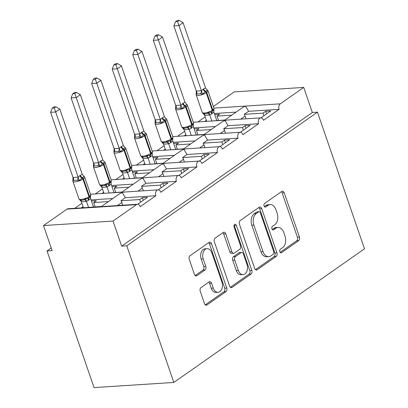 <?xml version="1.0" encoding="UTF-8"?>
<svg xmlns="http://www.w3.org/2000/svg" width="408" height="408" viewBox="0 0 408 408"><rect width="100%" height="100%" fill="white"/><g stroke="black" fill="none" stroke-linecap="round" stroke-linejoin="round"><path stroke-width="0.61" d="M279.822 251.751A1.897 1.275 86.3 0 0 281.076 252.853A1.897 1.275 86.3 0 0 281.546 252.685L298.692 240.664A2.713 1.816 86.3 0 0 299.457 237.074L284.203 192.78A2.713 1.816 86.3 0 0 282.413 191.204A2.713 1.816 86.3 0 0 281.744 191.449L264.598 203.464A1.897 1.275 86.3 0 0 264.063 205.979A1.897 1.275 86.3 0 0 265.317 207.08A1.897 1.275 86.3 0 0 265.786 206.907L268.005 205.357A8.675 5.819 86.3 0 1 270.157 204.571A8.675 5.819 86.3 0 1 275.879 209.61L277.149 213.302A8.675 5.819 86.3 0 1 274.696 224.798L272.478 226.348A1.897 1.275 86.3 0 0 271.942 228.863A1.897 1.275 86.3 0 0 273.197 229.969A1.897 1.275 86.3 0 0 273.666 229.796L275.885 228.24A8.675 5.819 86.3 0 1 278.037 227.455A8.675 5.819 86.3 0 1 283.759 232.499L285.029 236.186A8.675 5.819 86.3 0 1 282.581 247.681L280.362 249.237A1.897 1.275 86.3 0 0 279.822 251.751M200.991 287.609A2.713 1.816 86.3 0 0 200.226 291.2L204.505 303.629A2.713 1.816 86.3 0 0 206.29 305.204A2.713 1.816 86.3 0 0 206.963 304.96L226.001 291.613A2.713 1.816 86.3 0 0 226.766 288.022L211.517 243.724A2.713 1.816 86.3 0 0 209.727 242.153A2.713 1.816 86.3 0 0 209.054 242.398L190.016 255.739A2.713 1.816 86.3 0 0 189.251 259.335L194.417 274.344A2.713 1.816 86.3 0 0 196.207 275.92A2.713 1.816 86.3 0 0 196.88 275.675L205.03 269.963A2.713 1.816 86.3 0 0 205.795 266.373L203.23 258.927A7.252 4.86 86.3 0 1 207.08 248.666A7.252 4.86 86.3 0 1 211.864 252.878L221.906 282.04A7.252 4.86 86.3 0 1 218.056 292.301A7.252 4.86 86.3 0 1 213.272 288.089L211.599 283.228A2.713 1.816 86.3 0 0 209.809 281.653A2.713 1.816 86.3 0 0 209.136 281.897L200.991 287.609M317.46 112.154L126.781 245.805L173.828 382.444L364.507 248.793L317.46 112.154L312.344 112.486L303.71 87.414L280.291 103.831A4.141 2.78 -93.7 0 0 279.118 109.319L263.502 120.268A4.141 2.78 86.3 0 0 260.768 117.861A4.141 2.78 86.3 0 0 258.57 123.721L242.954 134.671A4.141 2.78 86.3 0 0 240.22 132.263A4.141 2.78 86.3 0 0 238.022 138.123L222.406 149.073A4.141 2.78 86.3 0 0 219.672 146.666A4.141 2.78 86.3 0 0 217.474 152.526L201.858 163.47A4.141 2.78 86.3 0 0 199.13 161.068A4.141 2.78 86.3 0 0 196.931 166.928L181.315 177.873A4.141 2.78 86.3 0 0 178.582 175.466A4.141 2.78 86.3 0 0 176.384 181.331L160.767 192.275A4.141 2.78 86.3 0 0 158.034 189.868A4.141 2.78 86.3 0 0 155.836 195.733L140.219 206.678A4.141 2.78 86.3 0 0 137.486 204.27A4.141 2.78 86.3 0 0 136.461 204.648L113.036 221.065L43.493 225.558L52.127 250.629L47.012 250.961L51.224 248.008M254.684 268.459A2.713 1.816 86.3 0 0 256.469 270.035A2.713 1.816 86.3 0 0 257.142 269.79L276.18 256.443A2.713 1.816 86.3 0 0 276.945 252.853L261.696 208.554A2.713 1.816 86.3 0 0 259.906 206.978A2.713 1.816 86.3 0 0 259.233 207.223L240.195 220.57A2.713 1.816 86.3 0 0 239.43 224.16L254.684 268.459M251.093 274.028L232.055 287.375A2.713 1.816 86.3 0 1 231.382 287.62A2.713 1.816 86.3 0 1 229.592 286.044L214.338 241.745A2.713 1.816 86.3 0 1 215.108 238.155L223.252 232.443A2.713 1.816 86.3 0 1 223.926 232.198A2.713 1.816 86.3 0 1 225.716 233.774L231.902 251.741A2.713 1.816 86.3 0 0 233.687 253.312A2.713 1.816 86.3 0 0 234.36 253.067L239.766 249.278A2.713 1.816 86.3 0 0 240.531 245.687L234.095 226.986A1.897 1.275 86.3 0 1 235.1 224.298A1.897 1.275 86.3 0 1 236.349 225.4L251.858 270.438A2.713 1.816 86.3 0 1 251.093 274.028L249.048 274.161L230.372 287.252M137.624 204.27L147.461 197.375L142.346 197.701L139.72 199.548L120.972 200.756L125.332 197.707L155.836 195.733M132.518 204.592L113.776 205.805M120.972 200.756A6.079 4.177 55 0 1 121.814 202.501L122.686 205.04M140.622 202.169L139.72 199.548M101.271 206.611L119.503 193.831L122.237 192.494L125.332 197.707M90.535 194.234L121.849 192.209L122.237 192.494L124.675 192.025L158.034 189.868M91.066 199.92L112.822 198.512M43.493 225.558L66.917 209.141A4.141 2.78 86.3 0 1 67.942 208.769L101.301 206.611L101.689 206.892L104.127 206.428L137.486 204.27M158.171 189.868L168.009 182.973L162.894 183.299L160.268 185.145L141.52 186.354L145.875 183.304L176.384 181.331M153.066 190.189L134.324 191.403M141.52 186.354A6.079 4.177 55 0 1 142.361 188.098L143.234 190.638M161.17 187.767L160.268 185.145M121.814 192.209L140.051 179.428L142.78 178.092L145.875 183.304M111.078 179.831L142.397 177.806L142.78 178.092L145.222 177.623L178.582 175.466M111.614 185.518L133.37 184.11M178.719 175.466L188.557 168.57L183.442 168.897L180.81 170.743L162.068 171.957L166.423 168.902L196.931 166.928M173.614 175.787L154.867 177.001M162.068 171.957A6.079 4.177 55 0 1 162.904 173.696L163.781 176.236M181.713 173.364L180.81 170.743M142.361 177.811L160.599 165.026L163.328 163.69L166.423 168.902M131.626 165.429L162.945 163.404L163.328 163.69L165.77 163.22L199.13 161.068M132.161 171.115L153.918 169.708M199.267 161.063L209.105 154.168L203.99 154.499L201.358 156.341L182.616 157.554L186.971 154.499L217.474 152.526M194.162 161.389L175.415 162.598M182.616 157.554A6.079 4.177 55 0 1 183.452 159.293L184.329 161.833M202.261 158.962L201.358 156.341M162.909 163.409L181.147 150.623L183.875 149.287L186.971 154.499M152.174 151.026L183.493 149.002L183.875 149.287L186.318 148.818L219.672 146.666M152.709 156.713L174.466 155.305M219.81 146.661L229.648 139.766L224.538 140.097L221.906 141.938L203.164 143.152L207.519 140.097L238.022 138.123M214.705 146.987L195.962 148.196M203.164 143.152A6.079 4.177 55 0 1 204 144.891L204.877 147.431M222.809 144.559L221.906 141.938M201.69 136.221L204.423 134.885L207.519 140.097M172.722 136.624L204.041 134.599L204.423 134.885L206.861 134.416L240.22 132.263M173.257 142.31L195.014 140.903M240.358 132.258L250.196 125.363L245.086 125.695L242.454 127.536L223.712 128.749L228.067 125.695L258.57 123.721M235.253 132.585L216.51 133.793M223.712 128.749A6.079 4.177 55 0 1 224.548 130.489L225.425 133.028M243.357 130.157L242.454 127.536M204.005 134.604L222.238 121.819L224.971 120.482L228.067 125.695M193.27 122.222L224.584 120.197L224.971 120.482L227.409 120.013M193.805 127.908L215.562 126.506M101.567 206.407L86.496 207.57M83.079 206.713L81.386 207.896M91.438 200.996L96.329 200.68L93.697 202.521L108.467 201.567M81.906 203.306L74.735 208.33M93.697 202.521L95.176 206.82M122.109 192.005L107.044 193.168M103.627 192.311L101.934 193.499M111.986 186.594L116.877 186.278L114.245 188.119L129.015 187.165M102.454 188.904L95.283 193.928M114.245 188.119L115.724 192.418M142.657 177.602L127.592 178.765M124.175 177.908L122.482 179.097M132.534 172.191L137.425 171.875L134.793 173.716L149.563 172.763M123.002 174.502L115.831 179.525M134.793 173.716L136.272 178.016M163.205 163.2L148.14 164.363M144.718 163.506L143.024 164.694M153.082 157.789L157.967 157.473L155.341 159.314L170.111 158.36M143.545 160.099L136.379 165.123M155.341 159.314L156.82 163.613M183.753 148.798L168.688 149.96M165.266 149.104L163.572 150.292M173.624 143.386L178.515 143.07L175.889 144.911L190.658 143.958M164.093 145.697L156.927 150.72M175.889 144.911L177.368 149.211M204.301 134.395L189.236 135.558M185.813 134.701L184.12 135.889M194.172 128.984L199.063 128.668L196.432 130.509L211.206 129.555M184.64 131.294L177.475 136.318M196.432 130.509L197.916 134.808M260.906 117.856L270.744 110.961L265.634 111.292L263.002 113.133L244.259 114.347L248.615 111.292L279.118 109.319M255.801 118.182L237.058 119.391M244.259 114.347A6.079 4.177 55 0 1 245.096 116.086L245.973 118.626M263.905 115.755L263.002 113.133M214.353 113.506L236.11 112.103M248.615 111.292L245.519 106.08L242.786 107.416M224.849 119.993L209.783 121.156M206.361 120.299L204.668 121.487M214.72 114.582L219.611 114.266L216.98 116.107L231.749 115.153M205.188 116.892L198.023 121.916M216.98 116.107L218.459 120.406M213.359 106.498L234.172 91.907L303.71 87.414M126.781 245.805L121.666 246.136L113.036 221.065M121.666 246.136L312.344 112.486M173.828 382.444L94.059 387.6L47.012 250.961M266.536 113.914L265.634 111.292M245.988 128.316L245.086 125.695M225.44 142.718L224.538 140.097M204.893 157.116L203.99 154.499M184.345 171.518L183.442 168.897M163.797 185.921L162.894 183.299M143.249 200.323L142.346 197.701M278.037 227.455L275.992 227.588A8.675 5.819 86.3 0 0 273.839 228.373L275.885 228.24M272.264 229.475L273.839 228.373M270.157 204.571L268.112 204.704A8.675 5.819 86.3 0 0 265.96 205.484L268.005 205.357M264.384 206.591L265.96 205.484M280.148 252.363L296.647 240.796A2.713 1.816 86.3 0 0 297.412 237.206L282.158 192.913A2.713 1.816 86.3 0 0 281.377 191.704M255.459 269.668L274.135 256.576A2.713 1.816 86.3 0 0 274.9 252.98L259.651 208.687A2.713 1.816 86.3 0 0 258.871 207.478M273.222 254.24A1.897 1.275 86.3 0 0 273.758 251.726L260.37 212.843A1.897 1.275 86.3 0 0 259.116 211.742A1.897 1.275 86.3 0 0 258.647 211.915L256.306 213.552A8.675 5.819 86.3 0 0 253.852 225.048L263.007 251.624A8.675 5.819 86.3 0 0 268.729 256.663A8.675 5.819 86.3 0 0 270.881 255.882L273.222 254.24M259.116 211.742L257.071 211.874A1.897 1.275 86.3 0 0 256.601 212.048L258.647 211.915M268.729 256.663L266.684 256.795A8.675 5.819 86.3 0 1 260.962 251.756L251.807 225.18A8.675 5.819 86.3 0 1 254.261 213.685L256.601 212.048M233.687 253.312L231.642 253.445A2.713 1.816 86.3 0 1 229.857 251.869L223.671 233.906A2.713 1.816 86.3 0 0 222.89 232.698M249.048 274.161A2.713 1.816 86.3 0 0 249.813 270.57L234.304 225.532A1.897 1.275 86.3 0 0 234.126 225.139M238.318 270.382A7.252 4.86 86.3 0 0 243.102 274.594A7.252 4.86 86.3 0 0 246.952 264.328L243.413 254.056A2.713 1.816 86.3 0 0 241.623 252.481A2.713 1.816 86.3 0 0 240.955 252.725L235.549 256.515A2.713 1.816 86.3 0 0 234.784 260.105L238.318 270.382L236.273 270.514A7.252 4.86 86.3 0 0 241.057 274.727L243.102 274.594M241.623 252.481L239.578 252.613A2.713 1.816 86.3 0 0 238.91 252.858L240.955 252.725M236.273 270.514L232.739 260.238A2.713 1.816 86.3 0 1 233.504 256.647L238.91 252.858M218.056 292.301L216.011 292.434A7.252 4.86 86.3 0 1 211.227 288.221L209.554 283.361A2.713 1.816 86.3 0 0 208.774 282.152M207.08 248.666L205.035 248.798A7.252 4.86 86.3 0 0 201.185 259.06L203.23 258.927M195.197 275.553L202.985 270.096A2.713 1.816 86.3 0 0 203.75 266.506L201.185 259.06M205.28 304.837L223.956 291.745A2.713 1.816 86.3 0 0 224.721 288.155L209.472 243.856A2.713 1.816 86.3 0 0 208.692 242.653M203.541 113.638L205.234 113.812C203.964 114.072 202.97 113.623 202.24 112.465A5.942 1.663 -19 0 0 204.321 113.006A5.942 1.663 -19 0 0 212.252 110.247L212.746 109.9A5.942 1.663 -19 0 0 213.965 108.253L207.922 90.704A5.942 1.663 161 0 1 206.703 92.351L212.746 109.9A1.382 0.949 55 0 1 212.558 111.063L213.185 110.558M207.157 89.786L207.82 90.499C207.239 90.178 206.545 90.433 205.739 91.259L202.521 94.212L200.614 93.738L196.773 93.988L196.126 94.625L196.115 94.289M177.546 21.553L179.189 20.4L177.149 20.533L175.506 21.685L177.546 21.553L201.445 90.846L203.623 88.862L205.556 87.965L183.08 22.695L178.974 25.576L173.859 25.908L196.294 91.066L201.409 90.734M196.126 94.625L196.294 91.066M216.765 120.518L213.828 111.986L212.15 113.628L209.722 115L204.694 115.326L203.006 113.378M211.772 120.839L209.758 114.985M206.723 121.355L204.643 115.311M205.265 113.806L207.376 113.393L208.733 112.256C210.018 112.532 211.13 112.251 212.068 111.409A1.382 0.949 -125 0 0 212.252 110.247L206.208 92.698A5.942 1.663 161 0 1 198.278 95.457A5.942 1.663 161 0 1 196.197 94.916L196.177 93.825M208.733 112.256L209.717 114.872M213.828 111.986L213.935 109.614M201.445 90.846L202.521 94.212M205.556 87.965L207.82 90.499M173.859 25.908L175.506 21.685M179.189 20.4L183.08 22.695M182.993 128.041L185.099 128.178M186.609 104.188L187.272 104.902C186.696 104.581 185.997 104.831 185.191 105.662L181.973 108.615L180.066 108.14L176.225 108.39L175.583 109.028L175.573 108.691M157.004 35.955L158.646 34.802L156.601 34.935L154.958 36.083L157.004 35.955L180.897 105.249L183.075 103.265L185.013 102.367L162.537 37.097L158.426 39.979L153.311 40.31L175.746 105.468L180.861 105.136M175.583 109.028L175.746 105.468M196.217 134.921L193.28 126.388L191.602 128.03L189.174 129.402L184.146 129.729L182.458 127.781M191.225 135.242L189.21 129.382M186.175 135.757L184.095 129.713M184.717 128.209L186.833 127.796L188.185 126.659C189.47 126.934 190.582 126.653 191.52 125.812L192.642 124.96M188.185 126.659L189.169 129.275M193.28 126.388L193.387 124.017M180.897 105.249L181.973 108.615M185.013 102.367L187.272 104.902M153.311 40.31L154.958 36.083M158.646 34.802L162.537 37.097M162.445 142.443L164.138 142.616C162.874 142.876 161.874 142.428 161.145 141.27A5.942 1.663 -19 0 0 163.226 141.811A5.942 1.663 -19 0 0 171.161 139.052L171.651 138.705A5.942 1.663 -19 0 0 172.87 137.057L166.826 119.503A5.942 1.663 161 0 1 165.607 121.156L171.651 138.705A1.382 0.949 55 0 1 171.467 139.868L172.094 139.363M166.061 118.59L166.729 119.304C166.148 118.983 165.454 119.233 164.643 120.064L161.425 123.017L159.518 122.543L155.683 122.788L155.035 123.43L155.025 123.094M136.456 50.357L138.098 49.205L136.053 49.337L134.411 50.485L136.456 50.357L160.349 119.651L162.527 117.667L164.465 116.77L141.989 51.5L137.879 54.381L132.763 54.713L155.198 119.865L160.313 119.539M155.035 123.43L155.198 119.865M175.669 149.318L172.737 140.791L171.054 142.433L168.626 143.805L163.598 144.131L161.915 142.183M170.682 149.644L168.662 143.784M165.628 150.159L163.552 144.116M164.174 142.611L166.286 142.193L167.637 141.061C168.922 141.336 170.034 141.051 170.972 140.214A1.382 0.949 -125 0 0 171.161 139.052L165.118 121.502A5.942 1.663 161 0 1 157.182 124.261A5.942 1.663 161 0 1 155.101 123.721L155.081 122.629M167.637 141.061L168.621 143.672M172.737 140.791L172.839 138.419M160.349 119.651L161.425 123.017M164.465 116.77L166.729 119.304M132.763 54.713L134.411 50.485M138.098 49.205L141.989 51.5M141.902 156.845L143.591 157.014C142.326 157.279 141.326 156.83 140.597 155.672A5.942 1.663 -19 0 0 142.678 156.213A5.942 1.663 -19 0 0 150.613 153.454L151.103 153.107A5.942 1.663 -19 0 0 152.322 151.46L146.278 133.906A5.942 1.663 161 0 1 145.059 135.558L151.103 153.107A1.382 0.949 55 0 1 150.919 154.27L151.546 153.765M145.513 132.993L146.181 133.702C145.6 133.38 144.906 133.635 144.101 134.467L140.877 137.419L138.97 136.945L135.135 137.19L134.487 137.833L134.477 137.496M115.908 64.755L117.55 63.607L115.505 63.74L113.863 64.887L115.908 64.755L139.806 134.054L141.979 132.07L143.917 131.172L121.441 65.902L117.331 68.784L112.215 69.11L134.655 134.268L139.766 133.941M134.487 137.833L134.655 134.268M155.122 163.72L152.189 155.193L150.506 156.835L148.079 158.207L143.05 158.534L141.367 156.585M150.134 164.047L148.114 158.187M145.085 164.562L143.004 158.518M143.626 157.014L145.738 156.596L147.089 155.463C148.379 155.739 149.491 155.453 150.424 154.617A1.382 0.949 -125 0 0 150.613 153.454L144.57 135.905A5.942 1.663 161 0 1 136.639 138.664A5.942 1.663 161 0 1 134.553 138.118L134.533 137.032M147.089 155.463L148.073 158.075M152.189 155.193L152.291 152.821M139.806 134.054L140.877 137.419M143.917 131.172L146.181 133.702M112.215 69.11L113.863 64.887M117.55 63.607L121.441 65.902M121.355 171.248L123.043 171.416C121.778 171.681 120.778 171.233 120.049 170.075A5.942 1.663 -19 0 0 122.135 170.615A5.942 1.663 -19 0 0 130.065 167.856L130.56 167.51A5.942 1.663 -19 0 0 131.774 165.857L125.73 148.308A5.942 1.663 161 0 1 124.517 149.96L130.56 167.51A1.382 0.949 55 0 1 130.371 168.672L130.999 168.167M124.965 147.395L125.633 148.104C125.052 147.783 124.358 148.038 123.553 148.869L120.329 151.822L118.422 151.348L114.587 151.592L113.939 152.235L113.929 151.898M95.36 79.157L97.002 78.01L94.957 78.142L93.315 79.29L95.36 79.157L119.258 148.456L121.431 146.472L123.369 145.574L100.893 80.305L96.783 83.186L91.672 83.513L114.107 148.67L119.218 148.344M113.939 152.235L114.107 148.67M134.574 178.123L131.641 169.595L129.958 171.238L127.536 172.609L122.502 172.936L120.819 170.988M129.586 178.449L127.566 172.589M124.537 178.964L122.456 172.921M123.078 171.416L125.19 170.998L126.541 169.861C127.832 170.141 128.943 169.856 129.877 169.019A1.382 0.949 -125 0 0 130.065 167.856L124.022 150.307A5.942 1.663 161 0 1 116.091 153.066A5.942 1.663 161 0 1 114.011 152.521L113.985 151.434M126.541 169.861L127.531 172.477M131.641 169.595L131.743 167.224M119.258 148.456L120.329 151.822M123.369 145.574L125.633 148.104M91.672 83.513L93.315 79.29M97.002 78.01L100.893 80.305M100.807 185.65L102.495 185.819C101.23 186.084 100.23 185.635 99.506 184.472A5.942 1.663 -19 0 0 101.587 185.018A5.942 1.663 -19 0 0 109.517 182.259L110.012 181.912A5.942 1.663 -19 0 0 111.226 180.26L105.188 162.71A5.942 1.663 161 0 1 103.969 164.363L110.012 181.912A1.382 0.949 55 0 1 109.823 183.075L110.451 182.57M104.417 161.798L105.086 162.506C104.504 162.185 103.811 162.44 103.005 163.271L99.782 166.224L97.874 165.75L94.039 165.995L93.391 166.637L93.381 166.301M74.812 93.559L76.454 92.412L74.414 92.545L72.772 93.692L74.812 93.559L98.711 162.858L100.883 160.874L102.821 159.977L80.345 94.707L76.235 97.588L71.125 97.915L93.559 163.072L98.67 162.746M93.391 166.637L93.559 163.072M114.026 192.525L111.093 183.998L109.41 185.635L106.988 187.012L101.954 187.338L100.271 185.39M109.038 192.851L107.023 186.992M103.989 193.361L101.908 187.323M102.53 185.819L104.642 185.4L105.993 184.263C107.284 184.538 108.395 184.258 109.329 183.421A1.382 0.949 -125 0 0 109.517 182.259L103.474 164.704A5.942 1.663 161 0 1 95.543 167.469A5.942 1.663 161 0 1 93.463 166.923L93.442 165.837M105.993 184.263L106.983 186.879M111.093 183.998L111.195 181.626M98.711 162.858L99.782 166.224M102.821 159.977L105.086 162.506M71.125 97.915L72.772 93.692M76.454 92.412L80.345 94.707M80.259 200.053L81.952 200.221C80.682 200.486 79.682 200.037 78.958 198.875A5.942 1.663 -19 0 0 81.039 199.42A5.942 1.663 -19 0 0 88.969 196.661L89.464 196.314A5.942 1.663 -19 0 0 90.683 194.662L84.64 177.113A5.942 1.663 161 0 1 83.421 178.765L89.464 196.314A1.382 0.949 55 0 1 89.276 197.477L89.903 196.967M83.87 176.2L84.538 176.909C83.956 176.588 83.263 176.843 82.457 177.674L79.239 180.627L77.326 180.152L73.491 180.397L72.843 181.04L72.833 180.703M54.264 107.962L55.906 106.814L53.866 106.947L52.224 108.094L54.264 107.962L78.163 177.261L79.846 175.619L82.273 174.379L59.797 109.109L55.687 111.986L50.577 112.317L73.012 177.475L78.127 177.143M72.843 181.04L73.012 177.475M93.483 206.927L90.545 198.4L88.862 200.037L86.44 201.414L81.406 201.741L79.723 199.792M88.49 207.249L86.476 201.394M83.441 207.764L81.36 201.725M81.983 200.221L84.094 199.803L85.451 198.665C86.736 198.941 87.847 198.66 88.781 197.824A1.382 0.949 -125 0 0 88.969 196.661L82.926 179.107A5.942 1.663 161 0 1 74.996 181.871A5.942 1.663 161 0 1 72.915 181.325L72.894 180.239M85.451 198.665L86.435 201.282M90.545 198.4L90.653 196.029M78.163 177.261L79.239 180.627M82.273 174.379L84.538 176.909M50.577 112.317L52.224 108.094M55.906 106.814L59.797 109.109M280.587 252.746L281.546 252.685M264.828 206.973L265.786 206.907M272.707 229.857L273.666 229.796M66.917 209.141L136.461 204.648M213.919 108.12L280.291 103.831M245.096 116.086L241.011 118.947M224.548 130.489L220.463 133.35M204 144.891L199.915 147.752M183.452 159.293L179.367 162.154M162.904 173.696L158.824 176.557M142.361 188.098L138.276 190.959M121.814 202.501L117.728 205.362M282.158 192.913L284.203 192.78M297.412 237.206L299.457 237.074M296.647 240.796L298.692 240.664M259.651 208.687L261.696 208.554M274.9 252.98L276.945 252.853M274.135 256.576L276.18 256.443M255.77 269.877L257.142 269.79M254.261 213.685L256.306 213.552M251.807 225.18L253.852 225.048M260.962 251.756L263.007 251.624M230.683 287.462L232.055 287.375M223.671 233.906L225.716 233.774M229.857 251.869L231.902 251.741M234.304 225.532L236.349 225.4M249.813 270.57L251.858 270.438M233.504 256.647L235.549 256.515M232.739 260.238L234.784 260.105M209.554 283.361L211.599 283.228M211.227 288.221L213.272 288.089M203.75 266.506L205.795 266.373M202.985 270.096L205.03 269.963M195.509 275.762L196.88 275.675M209.472 243.856L211.517 243.724M224.721 288.155L226.766 288.022M223.956 291.745L226.001 291.613M205.591 305.046L206.963 304.96M203.623 88.862A3.04 2.086 -125 0 0 205.739 91.259A1.382 0.949 55 0 1 206.703 92.351L206.208 92.698A1.382 0.949 -125 0 0 205.244 91.606A3.04 2.086 -125 0 1 203.128 89.209M211.655 113.975A3.04 2.086 -125 0 1 212.068 111.409L212.558 111.063A3.04 2.086 -125 0 0 212.15 113.628M203.908 113.75A3.04 1.683 -74.1 0 1 204.694 115.326M207.376 113.393A3.04 2.198 -117.6 0 1 209.722 115M196.33 91.045A3.04 2.198 -117.6 0 1 196.773 93.988M201.363 90.719A3.04 1.683 -74.1 0 1 200.614 93.738M185.099 128.173L184.686 128.214C183.416 128.474 182.422 128.025 181.693 126.868A5.942 1.663 -19 0 0 183.773 127.408A5.942 1.663 -19 0 0 191.704 124.649L192.199 124.302A5.942 1.663 -19 0 0 193.417 122.655L187.374 105.106A5.942 1.663 161 0 1 186.155 106.753L192.199 124.302A1.382 0.949 55 0 1 192.01 125.465A3.04 2.086 -125 0 0 191.602 128.03M183.075 103.265A3.04 2.086 -125 0 0 185.191 105.662A1.382 0.949 55 0 1 186.155 106.753L185.666 107.1A5.942 1.663 161 0 1 177.73 109.859A5.942 1.663 161 0 1 175.649 109.319L175.629 108.227M182.58 103.612A3.04 2.086 -125 0 0 184.702 106.009A1.382 0.949 -125 0 1 185.666 107.1L191.704 124.649A1.382 0.949 -125 0 1 191.52 125.812A3.04 2.086 -125 0 0 191.107 128.372M183.365 128.153A3.04 1.683 -74.1 0 1 184.146 129.729M186.833 127.796A3.04 2.198 -117.6 0 1 189.174 129.402M175.782 105.448A3.04 2.198 -117.6 0 1 176.225 108.39M180.815 105.121A3.04 1.683 -74.1 0 1 180.066 108.14M162.527 117.667A3.04 2.086 -125 0 0 164.643 120.064A1.382 0.949 55 0 1 165.607 121.156L165.118 121.502A1.382 0.949 -125 0 0 164.154 120.411A3.04 2.086 -125 0 1 162.032 118.014M170.559 142.774A3.04 2.086 -125 0 1 170.972 140.214L171.467 139.868A3.04 2.086 -125 0 0 171.054 142.433M162.817 142.555A3.04 1.683 -74.1 0 1 163.598 144.131M166.286 142.193A3.04 2.198 -117.6 0 1 168.626 143.805M155.234 119.85A3.04 2.198 -117.6 0 1 155.683 122.788M160.268 119.524A3.04 1.683 -74.1 0 1 159.518 122.543M141.979 132.07A3.04 2.086 -125 0 0 144.101 134.467A1.382 0.949 55 0 1 145.059 135.558L144.57 135.905A1.382 0.949 -125 0 0 143.606 134.813A3.04 2.086 -125 0 1 141.484 132.416M150.011 157.177A3.04 2.086 -125 0 1 150.424 154.617L150.919 154.27A3.04 2.086 -125 0 0 150.506 156.835M142.27 156.958A3.04 1.683 -74.1 0 1 143.05 158.534M145.738 156.596A3.04 2.198 -117.6 0 1 148.079 158.207M134.691 134.252A3.04 2.198 -117.6 0 1 135.135 137.19M139.72 133.926A3.04 1.683 -74.1 0 1 138.97 136.945M121.431 146.472A3.04 2.086 -125 0 0 123.553 148.869A1.382 0.949 55 0 1 124.517 149.96L124.022 150.307A1.382 0.949 -125 0 0 123.058 149.216A3.04 2.086 -125 0 1 120.936 146.819M129.464 171.579A3.04 2.086 -125 0 1 129.877 169.019L130.371 168.672A3.04 2.086 -125 0 0 129.958 171.238M121.722 171.36A3.04 1.683 -74.1 0 1 122.502 172.936M125.19 170.998A3.04 2.198 -117.6 0 1 127.536 172.609M114.143 148.655A3.04 2.198 -117.6 0 1 114.587 151.592M119.172 148.328A3.04 1.683 -74.1 0 1 118.422 151.348M100.883 160.874A3.04 2.086 -125 0 0 103.005 163.271A1.382 0.949 55 0 1 103.969 164.363L103.474 164.704A1.382 0.949 -125 0 0 102.51 163.618A3.04 2.086 -125 0 1 100.394 161.221M108.921 185.982A3.04 2.086 -125 0 1 109.329 183.421L109.823 183.075A3.04 2.086 -125 0 0 109.41 185.635M101.174 185.762A3.04 1.683 -74.1 0 1 101.954 187.338M104.642 185.4A3.04 2.198 -117.6 0 1 106.988 187.012M93.595 163.057A3.04 2.198 -117.6 0 1 94.039 165.995M98.624 162.731A3.04 1.683 -74.1 0 1 97.874 165.75M80.335 175.277A3.04 2.086 -125 0 0 82.457 177.674A1.382 0.949 55 0 1 83.421 178.765L82.926 179.107A1.382 0.949 -125 0 0 81.962 178.021A3.04 2.086 -125 0 1 79.846 175.619M88.373 200.384A3.04 2.086 -125 0 1 88.781 197.824L89.276 197.477A3.04 2.086 -125 0 0 88.862 200.037M80.626 200.165A3.04 1.683 -74.1 0 1 81.406 201.741M84.094 199.803A3.04 2.198 -117.6 0 1 86.44 201.414M73.047 177.46A3.04 2.198 -117.6 0 1 73.491 180.397M78.076 177.133A3.04 1.683 -74.1 0 1 77.326 180.152M227.409 120.018L260.768 117.861M242.786 107.421L224.553 120.202M201.695 136.221L183.457 149.007M196.197 94.916L202.24 112.465M207.024 89.678L207.922 90.704M213.047 110.685C213.751 110.354 214.057 109.543 213.965 108.253M175.649 109.319L181.693 126.868M186.476 104.081L187.374 105.106M192.499 125.088C193.203 124.756 193.509 123.945 193.417 122.655M155.101 123.721L161.145 141.27M165.929 118.483L166.826 119.503M171.952 139.49C172.661 139.159 172.966 138.348 172.87 137.057M134.553 138.118L140.597 155.672M145.381 132.881L146.278 133.906M151.404 153.893C152.113 153.561 152.419 152.75 152.322 151.46M114.011 152.521L120.049 170.075M124.833 147.283L125.73 148.308M130.856 168.295C131.565 167.963 131.871 167.153 131.774 165.857M93.463 166.923L99.506 184.472M104.285 161.685L105.188 162.71M110.308 182.697C111.017 182.366 111.323 181.555 111.226 180.26M72.915 181.325L78.958 198.875M83.742 176.088L84.64 177.113M89.765 197.1C90.469 196.768 90.775 195.957 90.683 194.662"/></g></svg>
